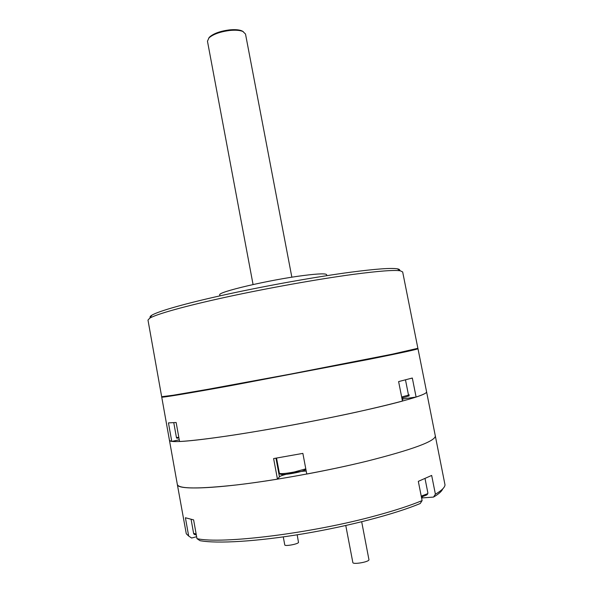 <?xml version="1.0" encoding="UTF-8"?>
<svg xmlns="http://www.w3.org/2000/svg" width="593" height="593" viewBox="0 0 593 593"><rect width="100%" height="100%" fill="white"/><g stroke="black" fill="none" stroke-linecap="round" stroke-linejoin="round"><path stroke-width="0.89" d="M283.276 536.902L284.766 544.923C284.677 546.531 297.871 544.166 298.516 542.462L297.175 534.812M208.654 38.204L209.729 36.892C213.799 33.43 220.307 31.103 229.239 29.924C234.702 29.368 238.897 29.672 241.825 30.829L243.293 31.659M291.852 277.205L245.502 34.009L242.826 31.444C239.75 30.236 235.332 29.917 229.573 30.495C220.159 31.748 213.31 34.194 209.018 37.833L207.461 41.199L253.063 284.536M150.229 317.529C149.703 316.959 150.251 316.18 151.867 315.194C158.531 311.117 186.417 303.156 226.889 294.328C267.324 285.507 316.499 276.746 350.626 272.209C375.821 268.933 391.38 267.799 397.303 268.822C399.133 269.148 399.919 269.667 399.66 270.378M417.872 348.269L402.669 271.95L400.305 270.808C394.352 269.83 378.527 271.038 352.828 274.433C317.989 279.125 267.665 288.109 226.318 297.086C184.942 306.077 156.515 314.105 149.799 318.144L147.983 320.072L161.741 397.117C161.644 397.74 186.921 393.611 230.67 385.665L369.409 359.269C401.772 352.768 417.961 349.247 417.976 348.699M219.951 295.855L219.773 294.906C216.69 292.201 269.622 279.77 303.616 275.5C318.382 273.632 326.054 273.373 326.632 274.715L326.817 275.663M410.4 378.556L412.335 378.097M345.771 525.517L352.842 562.527C352.813 564.758 368.898 562.016 368.965 559.777L361.686 521.781M442.697 488.921C441.829 491.278 438.776 493.991 433.542 497.075L435.395 494.206C441.592 490.589 444.794 487.483 445.009 484.896L426.597 391.899C426.493 394.901 403.322 401.602 357.097 411.994C317.129 420.778 265.842 430.273 228.349 435.855C190.131 441.362 170.51 442.904 169.479 440.473L171.762 441.422L168.449 422.891L176.143 422.498L179.56 441.511C196.15 440.807 236.073 435.247 282.646 426.827C329.197 418.406 376.688 408.125 402.462 401.076L398.615 381.595L412.32 378.023L416.101 397.043C423.35 394.634 426.849 392.914 426.597 391.884L417.902 348.299L392.255 354.184L290.17 374.153L207.765 389.327L173.26 395.235L161.667 396.717L169.479 440.458M171.762 441.422L179.249 439.813M402.069 399.089L416.101 397.043M435.395 494.206L431.667 475.43L418.317 481.353L422.112 500.588C410.564 505.399 395.561 510.321 377.118 515.347C312.415 533.292 222.004 544.359 196.98 538.652L193.607 519.876L185.409 517.756L188.67 536.042L186.291 533.782L177.344 484.511C178.73 488.966 198.722 489.077 237.326 484.852C275.174 480.389 326.699 471.005 366.637 461.25C348.009 465.787 328.055 470.049 306.774 474.044L302.867 453.386L273.618 458.567L277.457 479.166C217.498 488.943 177.033 490.329 177.344 484.525L169.479 440.473M435.351 435.781C435.707 441.066 412.802 449.561 366.637 461.25C412.802 449.561 435.707 441.066 435.351 435.781M433.542 497.075L421.593 497.957M196.98 538.652L199.989 540.675C217.223 543.855 257.177 541.528 303.112 533.841C349.025 526.154 395.383 513.961 420.237 503.509L422.112 500.588M196.631 536.724L191.621 538.021L188.67 536.042M191.621 538.021L190.716 537.414M402.247 399.986L402.677 399.756L402.187 399.689M277.457 479.166L279.451 476.831C280.526 475.015 299.858 470.886 306.218 471.094M401.661 396.999L409.311 394.886M407.673 396.243L409.126 395.946M401.854 397.999L407.02 396.658M402.506 397.11L402.877 398.97M178.093 437.975C177.137 438.457 176.581 438.294 176.425 437.471L178.827 437.434M426.878 494.888L421.415 497.045L426.701 494.925M421.238 496.148L427.538 493.717L427.901 493.072L427.479 494.332M196.224 534.812C194.63 534.738 193.755 534.263 193.607 533.374L196.15 534.048M422.416 497.89L422.201 496.823M276.531 458.078L279.385 473.288C280.8 474.007 285.774 473.57 294.306 471.984L305.788 468.855M279.355 473.221C280.029 474.326 280.6 474.467 281.067 473.644C278.376 475.46 290.096 474.015 294.424 473.014C299.428 472.102 303.253 470.938 305.921 469.537M275.967 458.174L279.451 476.831M241.825 30.829L242.826 31.444M209.729 36.892L209.018 37.833M151.867 315.194L149.799 318.144M397.303 268.822L400.305 270.808M407.747 396.102L408.488 395.049L405.486 379.868M173.779 422.69L176.425 437.471M425.033 478.588L427.901 493.072M191.116 519.475L193.607 533.374"/></g></svg>
